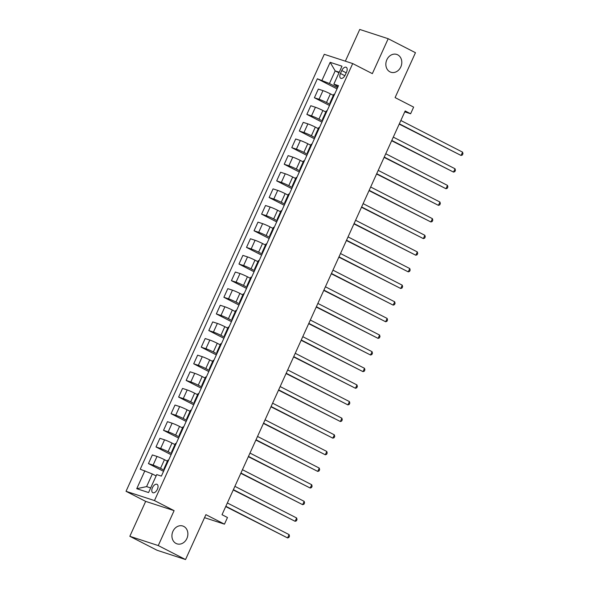 <?xml version="1.0" encoding="UTF-8"?>
<svg xmlns="http://www.w3.org/2000/svg" width="589" height="589" viewBox="0 0 589 589"><rect width="100%" height="100%" fill="white"/><g stroke="black" fill="none" stroke-linecap="round" stroke-linejoin="round"><path stroke-width="0.88" d="M183.761 526.419A9.372 7.819 -71.9 0 1 187.125 537.941A9.372 7.819 -71.9 0 1 176.994 543.846A9.372 7.819 -71.9 0 1 176.037 543.448A9.372 7.819 -71.9 0 1 172.68 531.926A9.372 7.819 -71.9 0 1 182.804 526.021A9.372 7.819 -71.9 0 1 183.761 526.419M397.685 54.821A9.372 7.819 -71.9 0 1 401.05 66.343A9.372 7.819 -71.9 0 1 390.919 72.248A9.372 7.819 -71.9 0 1 389.962 71.851A9.372 7.819 -71.9 0 1 386.605 60.328A9.372 7.819 -71.9 0 1 396.728 54.424A9.372 7.819 -71.9 0 1 397.685 54.821M157.373 489.312A4.69 2.562 -62.9 0 0 157.057 484.335A4.69 2.562 -62.9 0 0 152.455 487.707A4.69 2.562 -62.9 0 0 152.779 492.676A4.69 2.562 -62.9 0 0 157.373 489.312M129.83 536.299L157.108 550.281L185.542 559.55L158.264 545.569L174.108 510.648L154.473 500.576L126.031 491.307L145.667 501.379L129.83 536.299L158.264 545.569M154.473 500.576L352.708 63.568L324.267 54.306L126.031 491.307M352.708 63.568L372.344 73.64L388.188 38.719L359.746 29.45L345.353 61.175M388.188 38.719L415.459 52.701L395.094 97.597L413.64 107.11L410.621 113.758L405.166 110.96L222.024 514.712L227.479 517.51L224.461 524.158L205.907 514.653L185.542 559.55M341.775 70.547L340.449 73.47A4.543 2.481 -62.9 0 0 340.759 78.293A4.543 2.481 -62.9 0 0 345.213 75.024L346.546 72.101A4.543 2.481 -62.9 0 0 346.229 67.279A4.543 2.481 -62.9 0 0 341.775 70.547L346.214 72.822M339.257 72.219L335.178 70.894L329.442 83.528L317.353 78.771L140.241 469.219L152.33 473.976L146.595 486.61L150.674 487.942M322.006 80.288L330.157 62.331L341.988 66.189L333.845 84.146L337.961 86.833M144.894 470.736L136.744 488.693L148.583 492.551L156.726 474.594L161.379 476.111L338.491 85.663L333.845 84.146M204.545 517.672L224.461 524.158M404.768 111.851L410.621 113.758M338.977 72.837L335.178 70.894L330.157 62.331M337.571 87.695L329.442 83.528M333.345 95.366L330.407 93.857A5.861 0.427 -155.6 0 0 322.971 90.618L318.318 89.101L314.393 97.752L329.501 105.49M330.031 104.327L326.483 102.508A5.861 0.427 -155.6 0 0 319.047 99.269L314.393 97.752M325.805 111.998L322.86 110.489A5.861 0.427 -155.6 0 0 315.424 107.25L310.778 105.733L306.854 114.384L321.955 122.122M322.485 120.951L318.943 119.133A5.861 0.427 -155.6 0 0 311.5 115.893L306.854 114.384M318.259 128.623L315.321 127.114A5.861 0.427 -155.6 0 0 307.885 123.874L303.232 122.365L299.308 131.008L314.408 138.754M314.946 137.583L311.397 135.764A5.861 0.427 -155.6 0 0 303.961 132.525L299.308 131.008M310.72 145.255L307.775 143.745A5.861 0.427 -155.6 0 0 300.338 140.506L295.685 138.989L291.769 147.64L306.869 155.378M307.399 154.208L303.858 152.396A5.861 0.427 -155.6 0 0 296.414 149.157L291.769 147.64M303.173 161.879L300.235 160.377A5.861 0.427 -155.6 0 0 292.792 157.138L288.146 155.621L284.222 164.265L299.322 172.01M299.853 170.839L296.311 169.021A5.861 0.427 -155.6 0 0 288.875 165.781L284.222 164.265M295.634 178.511L292.689 177.002A5.861 0.427 -155.6 0 0 285.253 173.762L280.6 172.246L276.683 180.897L291.783 188.635M292.313 187.464L288.772 185.653A5.861 0.427 -155.6 0 0 281.328 182.413L276.683 180.897M288.087 195.143L285.15 193.634A5.861 0.427 -155.6 0 0 277.706 190.394L273.06 188.878L269.136 197.521L284.237 205.267M284.767 204.096L281.225 202.277A5.861 0.427 -155.6 0 0 273.789 199.038L269.136 197.521M280.548 211.768L277.603 210.258A5.861 0.427 -155.6 0 0 270.167 207.019L265.514 205.509L261.59 214.153L276.697 221.898M277.228 220.728L273.679 218.909A5.861 0.427 -155.6 0 0 266.243 215.67L261.59 214.153M273.002 228.399L270.064 226.89A5.861 0.427 -155.6 0 0 262.62 223.651L257.975 222.134L254.05 230.785L269.151 238.523M269.681 237.352L266.14 235.534A5.861 0.427 -155.6 0 0 258.704 232.294L254.05 230.785M265.462 245.024L262.517 243.522A5.861 0.427 -155.6 0 0 255.081 240.283L250.428 238.766L246.504 247.409L261.612 255.155M262.142 253.984L258.593 252.166A5.861 0.427 -155.6 0 0 251.157 248.926L246.504 247.409M257.916 261.656L254.978 260.147A5.861 0.427 -155.6 0 0 247.535 256.907L242.889 255.39L238.965 264.041L254.065 271.779M254.595 270.609L251.054 268.798A5.861 0.427 -155.6 0 0 243.61 265.558L238.965 264.041M250.369 278.288L247.432 276.778A5.861 0.427 -155.6 0 0 239.995 273.539L235.342 272.022L231.418 280.666L246.526 288.411M247.056 287.241L243.507 285.422A5.861 0.427 -155.6 0 0 236.071 282.183L231.418 280.666M242.83 294.912L239.885 293.403A5.861 0.427 -155.6 0 0 232.449 290.163L227.803 288.654L223.879 297.298L238.979 305.043M239.509 303.872L235.968 302.054A5.861 0.427 -155.6 0 0 228.525 298.814L223.879 297.298M235.283 311.544L232.346 310.035A5.861 0.427 -155.6 0 0 224.91 306.795L220.257 305.279L216.332 313.93L231.433 321.668M231.97 320.497L228.422 318.678A5.861 0.427 -155.6 0 0 220.985 315.439L216.332 313.93M227.744 328.169L224.799 326.667A5.861 0.427 -155.6 0 0 217.363 323.427L212.71 321.911L208.793 330.554L223.894 338.3M224.424 337.129L220.882 335.31A5.861 0.427 -155.6 0 0 213.439 332.071L208.793 330.554M220.198 344.801L217.26 343.291A5.861 0.427 -155.6 0 0 209.824 340.052L205.171 338.535L201.247 347.186L216.347 354.924M216.877 353.753L213.336 351.942A5.861 0.427 -155.6 0 0 205.9 348.703L201.247 347.186M212.658 361.425L209.713 359.923A5.861 0.427 -155.6 0 0 202.277 356.684L197.624 355.167L193.707 363.811L208.808 371.556M209.338 370.385L205.797 368.567A5.861 0.427 -155.6 0 0 198.353 365.327L193.707 363.811M205.112 378.057L202.174 376.548A5.861 0.427 -155.6 0 0 194.731 373.308L190.085 371.799L186.161 380.442L201.261 388.188M201.791 387.017L198.25 385.199A5.861 0.427 -155.6 0 0 190.814 381.959L186.161 380.442M197.573 394.689L194.628 393.18A5.861 0.427 -155.6 0 0 187.192 389.94L182.538 388.423L178.622 397.074L193.722 404.812M194.252 403.642L190.703 401.823A5.861 0.427 -155.6 0 0 183.267 398.584L178.622 397.074M190.026 411.313L187.088 409.811A5.861 0.427 -155.6 0 0 179.645 406.572L174.999 405.055L171.075 413.699L186.176 421.444M186.706 420.274L183.164 418.455A5.861 0.427 -155.6 0 0 175.728 415.216L171.075 413.699M182.487 427.945L179.542 426.436A5.861 0.427 -155.6 0 0 172.106 423.196L167.453 421.68L163.528 430.331L178.636 438.069M179.166 436.898L175.618 435.087A5.861 0.427 -155.6 0 0 168.182 431.847L163.528 430.331M174.94 444.57L172.003 443.068A5.861 0.427 -155.6 0 0 164.559 439.828L159.913 438.312L155.989 446.955L171.09 454.701M171.62 453.53L168.079 451.711A5.861 0.427 -155.6 0 0 160.635 448.472L155.989 446.955M167.394 461.202L164.456 459.692A5.861 0.427 -155.6 0 0 157.02 456.453L152.367 454.936L148.443 463.587L163.551 471.325M164.081 470.162L160.532 468.343A5.861 0.427 -155.6 0 0 153.096 465.104L148.443 463.587M156.129 475.919L152.33 473.976M334.53 94.395A5.861 0.427 -155.6 0 0 333.83 94.292L329.914 102.942A5.861 0.427 -155.6 0 0 330.444 103.406M317.353 78.771L337.041 88.865M330.613 103.038A5.861 0.427 -155.6 0 0 329.914 102.942M326.991 111.019A5.861 0.427 -155.6 0 0 326.291 110.923L322.367 119.567A5.861 0.427 -155.6 0 0 322.905 120.031M323.067 119.67A5.861 0.427 -155.6 0 0 322.367 119.567M319.444 127.651A5.861 0.427 -155.6 0 0 318.745 127.555L314.828 136.199A5.861 0.427 -155.6 0 0 315.358 136.663M315.527 136.295A5.861 0.427 -155.6 0 0 314.828 136.199M311.905 144.276A5.861 0.427 -155.6 0 0 311.206 144.18L307.281 152.831A5.861 0.427 -155.6 0 0 307.819 153.287M307.981 152.926A5.861 0.427 -155.6 0 0 307.281 152.831M304.358 160.907A5.861 0.427 -155.6 0 0 303.659 160.812L299.742 169.455A5.861 0.427 -155.6 0 0 300.272 169.919M300.442 169.558A5.861 0.427 -155.6 0 0 299.742 169.455M296.819 177.539A5.861 0.427 -155.6 0 0 296.12 177.436L292.196 186.087A5.861 0.427 -155.6 0 0 292.733 186.551M292.895 186.183A5.861 0.427 -155.6 0 0 292.196 186.087M289.273 194.164A5.861 0.427 -155.6 0 0 288.573 194.068L284.649 202.712A5.861 0.427 -155.6 0 0 285.186 203.176M285.348 202.815A5.861 0.427 -155.6 0 0 284.649 202.712M281.733 210.796A5.861 0.427 -155.6 0 0 281.034 210.7L277.11 219.344A5.861 0.427 -155.6 0 0 277.64 219.807M277.809 219.439A5.861 0.427 -155.6 0 0 277.11 219.344M274.187 227.42A5.861 0.427 -155.6 0 0 273.487 227.325L269.563 235.975A5.861 0.427 -155.6 0 0 270.101 236.432M270.263 236.071A5.861 0.427 -155.6 0 0 269.563 235.975M266.648 244.052A5.861 0.427 -155.6 0 0 265.948 243.956L262.024 252.6A5.861 0.427 -155.6 0 0 262.554 253.064M262.723 252.703A5.861 0.427 -155.6 0 0 262.024 252.6M259.101 260.684A5.861 0.427 -155.6 0 0 258.402 260.581L254.477 269.232A5.861 0.427 -155.6 0 0 255.015 269.688M255.177 269.328A5.861 0.427 -155.6 0 0 254.477 269.232M251.555 277.309A5.861 0.427 -155.6 0 0 250.855 277.213L246.938 285.856A5.861 0.427 -155.6 0 0 247.468 286.32M247.638 285.959A5.861 0.427 -155.6 0 0 246.938 285.856M244.015 293.94A5.861 0.427 -155.6 0 0 243.316 293.845L239.392 302.488A5.861 0.427 -155.6 0 0 239.929 302.952M240.091 302.584A5.861 0.427 -155.6 0 0 239.392 302.488M236.469 310.565A5.861 0.427 -155.6 0 0 235.769 310.469L231.852 319.12A5.861 0.427 -155.6 0 0 232.383 319.577M232.552 319.216A5.861 0.427 -155.6 0 0 231.852 319.12M228.93 327.197A5.861 0.427 -155.6 0 0 228.23 327.101L224.306 335.745A5.861 0.427 -155.6 0 0 224.843 336.209M225.005 335.84A5.861 0.427 -155.6 0 0 224.306 335.745M221.383 343.829A5.861 0.427 -155.6 0 0 220.684 343.726L216.767 352.377A5.861 0.427 -155.6 0 0 217.297 352.833M217.466 352.472A5.861 0.427 -155.6 0 0 216.767 352.377M213.844 360.453A5.861 0.427 -155.6 0 0 213.144 360.358L209.22 369.001A5.861 0.427 -155.6 0 0 209.758 369.465M209.92 369.104A5.861 0.427 -155.6 0 0 209.22 369.001M206.297 377.085A5.861 0.427 -155.6 0 0 205.598 376.982L201.674 385.633A5.861 0.427 -155.6 0 0 202.211 386.097M202.373 385.729A5.861 0.427 -155.6 0 0 201.674 385.633M198.758 393.71A5.861 0.427 -155.6 0 0 198.059 393.614L194.134 402.265A5.861 0.427 -155.6 0 0 194.672 402.721M194.834 402.361A5.861 0.427 -155.6 0 0 194.134 402.265M191.211 410.342A5.861 0.427 -155.6 0 0 190.512 410.246L186.588 418.889A5.861 0.427 -155.6 0 0 187.125 419.353M187.287 418.985A5.861 0.427 -155.6 0 0 186.588 418.889M183.672 426.973A5.861 0.427 -155.6 0 0 182.973 426.87L179.049 435.521A5.861 0.427 -155.6 0 0 179.579 435.978M179.748 435.617A5.861 0.427 -155.6 0 0 179.049 435.521M176.126 443.598A5.861 0.427 -155.6 0 0 175.426 443.502L171.502 452.146A5.861 0.427 -155.6 0 0 172.04 452.61M172.202 452.249A5.861 0.427 -155.6 0 0 171.502 452.146M168.587 460.23A5.861 0.427 -155.6 0 0 167.887 460.127L163.963 468.778A5.861 0.427 -155.6 0 0 164.493 469.242M164.662 468.873A5.861 0.427 -155.6 0 0 163.963 468.778M136.744 488.693L146.595 486.61M174.108 510.648L145.667 501.379M399.202 124.11L461.069 155.467L399.335 123.823M462.579 152.146L462.969 153.677L462.365 155.01L461.069 155.467L462.579 152.146L400.844 120.495M391.663 140.742L453.53 172.098L391.795 140.447M455.039 168.771L455.43 170.309L454.826 171.642L453.53 172.098L455.039 168.771L393.305 137.127M384.116 157.373L445.983 188.73L384.249 157.079M447.493 185.402L447.883 186.941L447.279 188.266L445.983 188.73L447.493 185.402L385.758 153.751M376.577 173.998L438.444 205.355L376.71 173.711M439.954 202.034L440.336 203.566L439.733 204.898L438.444 205.355L439.954 202.034L378.219 170.383M369.031 190.63L430.898 221.987L369.163 190.335M432.407 218.659L432.797 220.198L432.193 221.53L430.898 221.987L432.407 218.659L370.672 187.015M361.491 207.254L423.358 238.611L361.624 206.967M424.86 235.291L425.251 236.822L424.647 238.155L423.358 238.611L424.86 235.291L363.126 203.639M353.945 223.886L415.812 255.243L354.077 223.592M417.321 251.915L417.711 253.454L417.108 254.787L415.812 255.243L417.321 251.915L355.587 220.271M346.398 240.518L408.265 271.875L346.531 240.224M409.775 268.547L410.165 270.086L409.561 271.411L408.265 271.875L409.775 268.547L348.04 236.896M338.859 257.143L400.726 288.5L338.992 256.856M402.235 285.172L402.626 286.71L402.022 288.043L400.726 288.5L402.235 285.172L340.501 253.528M331.312 273.775L393.18 305.131L331.445 273.48M394.689 301.804L395.079 303.342L394.475 304.675L393.18 305.131L394.689 301.804L332.954 270.152M323.773 290.399L385.64 321.756L323.906 290.112M387.15 318.435L387.54 319.967L386.936 321.299L385.64 321.756L387.15 318.435L325.415 286.784M316.227 307.031L378.094 338.388L316.359 306.736M379.603 335.06L379.993 336.599L379.39 337.931L378.094 338.388L379.603 335.06L317.869 303.416M308.688 323.663L370.555 355.02L308.82 323.368M372.064 351.692L372.454 353.231L371.85 354.556L370.555 355.02L372.064 351.692L310.329 320.041M301.141 340.287L363.008 371.644L301.273 340M364.517 368.316L364.908 369.855L364.304 371.188L363.008 371.644L364.517 368.316L302.783 336.672M293.602 356.919L355.469 388.276L293.734 356.625M356.978 384.948L357.361 386.487L356.765 387.812L355.469 388.276L356.978 384.948L295.244 353.297M286.055 373.544L347.922 404.901L286.188 373.257M349.432 401.58L349.822 403.112L349.218 404.444L347.922 404.901L349.432 401.58L287.697 369.929M278.516 390.176L340.383 421.533L278.649 389.881M341.892 418.205L342.275 419.743L341.672 421.076L340.383 421.533L341.892 418.205L280.15 386.561M270.969 406.8L332.837 438.164L271.102 406.513M334.346 434.837L334.736 436.375L334.132 437.701L332.837 438.164L334.346 434.837L272.611 403.185M263.43 423.432L325.297 454.789L263.555 423.145M326.799 451.461L327.189 453L326.586 454.333L325.297 454.789L326.799 451.461L265.065 419.817M255.884 440.064L317.751 471.421L256.016 439.769M319.26 468.093L319.65 469.632L319.047 470.957L317.751 471.421L319.26 468.093L257.526 436.442M248.337 456.689L310.204 488.045L248.47 456.401M311.714 484.725L312.104 486.256L311.5 487.589L310.204 488.045L311.714 484.725L249.979 453.074M240.798 473.32L302.665 504.677L240.93 473.026M304.174 501.349L304.565 502.888L303.961 504.221L302.665 504.677L304.174 501.349L242.44 469.705M233.251 489.945L295.118 521.302L233.384 489.658M296.628 517.981L297.018 519.52L296.414 520.845L295.118 521.302L296.628 517.981L234.893 486.33M225.712 506.577L287.579 537.934L225.845 506.282M289.089 534.606L289.479 536.145L288.875 537.477L287.579 537.934L289.089 534.606L227.354 502.962M326.483 102.508L330.407 93.857M318.943 119.133L322.86 110.489M311.397 135.764L315.321 127.114M303.858 152.396L307.775 143.745M296.311 169.021L300.235 160.377M288.772 185.653L292.689 177.002M281.225 202.277L285.15 193.634M273.679 218.909L277.603 210.258M266.14 235.534L270.064 226.89M258.593 252.166L262.517 243.522M251.054 268.798L254.978 260.147M243.507 285.422L247.432 276.778M235.968 302.054L239.885 293.403M228.422 318.678L232.346 310.035M220.882 335.31L224.799 326.667M213.336 351.942L217.26 343.291M205.797 368.567L209.713 359.923M198.25 385.199L202.174 376.548M190.703 401.823L194.628 393.18M183.164 418.455L187.088 409.811M175.618 435.087L179.542 426.436M168.079 451.711L172.003 443.068M160.532 468.343L164.456 459.692M319.047 99.269L322.971 90.618M311.5 115.893L315.424 107.25M303.961 132.525L307.885 123.874M296.414 149.157L300.338 140.506M288.875 165.781L292.792 157.138M281.328 182.413L285.253 173.762M273.789 199.038L277.706 190.394M266.243 215.67L270.167 207.019M258.704 232.294L262.62 223.651M251.157 248.926L255.081 240.283M243.61 265.558L247.535 256.907M236.071 282.183L239.995 273.539M228.525 298.814L232.449 290.163M220.985 315.439L224.91 306.795M213.439 332.071L217.363 323.427M205.9 348.703L209.824 340.052M198.353 365.327L202.277 356.684M190.814 381.959L194.731 373.308M183.267 398.584L187.192 389.94M175.728 415.216L179.645 406.572M168.182 431.847L172.106 423.196M160.635 448.472L164.559 439.828M153.096 465.104L157.02 456.453M344.852 75.731L340.449 73.47"/></g></svg>
